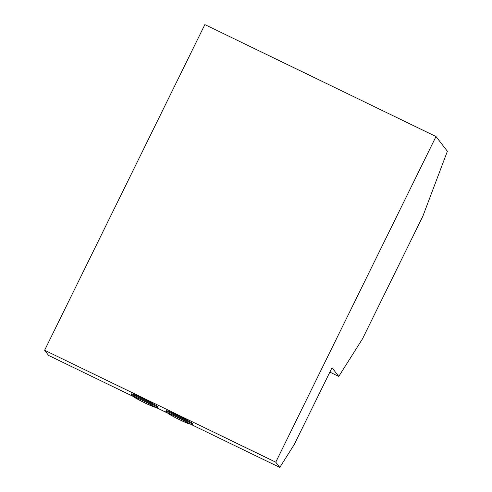 <?xml version="1.0" encoding="UTF-8"?>
<svg xmlns="http://www.w3.org/2000/svg" width="492" height="492" viewBox="0 0 492 492"><rect width="100%" height="100%" fill="white"/><g stroke="black" fill="none" stroke-linecap="round" stroke-linejoin="round"><path stroke-width="0.74" d="M134.937 397.327A10.326 0.578 26.2 0 1 134.956 397.21A10.326 0.578 26.2 0 1 144.273 401.208A10.326 0.578 26.2 0 1 153.412 406.269A10.326 0.578 26.2 0 1 153.43 406.3A10.326 0.578 26.2 0 1 144.814 402.751A10.326 0.578 26.2 0 1 134.937 397.327M185.81 421.576A10.326 0.578 26.2 0 1 188.067 423.071A10.326 0.578 26.2 0 1 182.28 420.869A10.326 0.578 26.2 0 1 171.813 415.562A10.326 0.578 26.2 0 1 169.592 413.981A10.326 0.578 26.2 0 1 176.031 416.595A10.326 0.578 26.2 0 1 185.81 421.576M134.9 396.866A12.072 0.676 26.2 0 1 148.301 403.126A12.072 0.676 26.2 0 1 154.703 407.136A12.072 0.676 26.2 0 1 153.449 406.73A12.072 0.676 26.2 0 1 142.231 401.583A12.072 0.676 26.2 0 1 133.517 396.712A12.072 0.676 26.2 0 1 134.9 396.866M133.517 396.712L131.395 394.879A14.846 0.83 26.2 0 1 131.18 394.578A14.846 0.83 26.2 0 1 133.092 395.064A14.846 0.83 26.2 0 1 148.252 402.087A14.846 0.83 26.2 0 1 157.821 407.69A14.846 0.83 26.2 0 1 157.452 407.696L154.703 407.136M131.18 394.578L131.536 393.852A14.846 0.83 26.2 0 1 133.449 394.344A14.846 0.83 26.2 0 1 148.609 401.361A14.846 0.83 26.2 0 1 158.178 406.964L157.821 407.69M170.632 415.051A12.072 0.676 26.2 0 1 168.153 413.483A12.072 0.676 26.2 0 1 174.107 415.586A12.072 0.676 26.2 0 1 186.991 422.087A12.072 0.676 26.2 0 1 189.34 423.907A12.072 0.676 26.2 0 1 181.376 420.555A12.072 0.676 26.2 0 1 170.632 415.051M168.153 413.483L166.032 411.644A14.846 0.83 26.2 0 1 165.816 411.349A14.846 0.83 26.2 0 1 174.642 414.83A14.846 0.83 26.2 0 1 189.199 422.228A14.846 0.83 26.2 0 1 192.458 424.461A14.846 0.83 26.2 0 1 192.089 424.467L189.34 423.907M165.816 411.349L166.173 410.623A14.846 0.83 26.2 0 1 174.998 414.11A14.846 0.83 26.2 0 1 189.549 421.509A14.846 0.83 26.2 0 1 192.815 423.735L192.458 424.461M422.856 216.191L362.512 338.828L338.767 376.423L332.032 367.715L294.228 444.547L279.794 467.4L275.754 462.179L436.004 136.518L447.388 151.253L422.856 216.191M329.868 372.118L338.767 376.423M275.754 462.179L44.612 350.261L48.646 355.482L133.16 396.404M155.786 407.358L167.797 413.175M190.422 424.129L279.794 467.4M44.612 350.261L204.857 24.6L436.004 136.518"/></g></svg>
